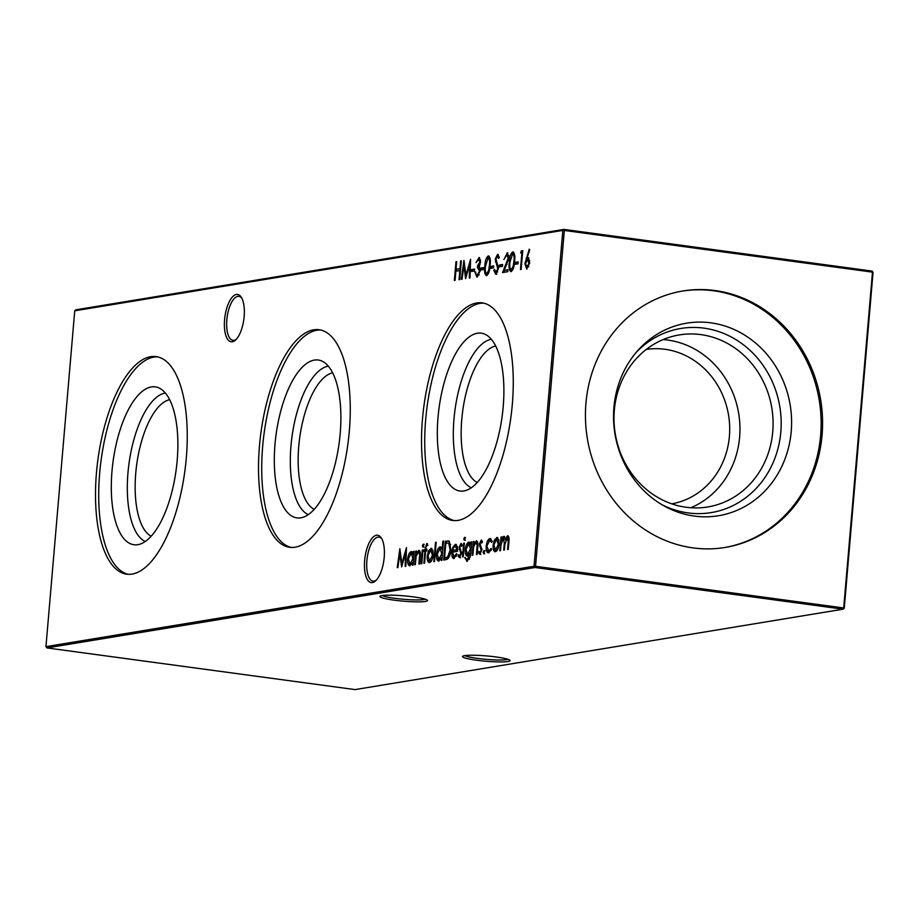 <?xml version="1.0" encoding="UTF-8"?>
<svg xmlns="http://www.w3.org/2000/svg" width="919" height="919" viewBox="0 0 919 919"><rect width="100%" height="100%" fill="white"/><g stroke="black" fill="none" stroke-linecap="round" stroke-linejoin="round"><path stroke-width="1.38" d="M244.144 316.504A23.905 9.546 97.7 0 1 235.597 339.996A23.905 9.546 97.7 0 1 224.581 319.732A23.905 9.546 97.7 0 1 231.462 298.112A23.905 9.546 97.7 0 1 241.364 297.354A23.905 9.546 97.7 0 1 244.144 316.504M241.881 298.273A22.194 8.868 -82.3 0 0 238.883 296.332A22.194 8.868 -82.3 0 0 226.832 319.823A22.194 8.868 -82.3 0 0 232.932 340.329A22.194 8.868 -82.3 0 0 236.344 339.249M384.199 557.316A23.905 9.546 97.7 0 1 375.653 580.797A23.905 9.546 97.7 0 1 364.636 560.533A23.905 9.546 97.7 0 1 371.517 538.913A23.905 9.546 97.7 0 1 381.431 538.155A23.905 9.546 97.7 0 1 384.199 557.316M381.936 539.085A22.194 8.868 -82.3 0 0 378.95 537.144A22.194 8.868 -82.3 0 0 366.888 560.624A22.194 8.868 -82.3 0 0 372.999 581.13A22.194 8.868 -82.3 0 0 376.399 580.05M464.853 655.603A22.194 2.47 -175.1 0 0 477.363 658.383A22.194 2.47 -175.1 0 0 506.61 659.624A22.194 2.47 -175.1 0 0 507.943 659.302M496.076 656.97A23.905 2.665 4.9 0 1 509.988 660.313A23.905 2.665 4.9 0 1 500.235 661.933A23.905 2.665 4.9 0 1 476.524 660.198A23.905 2.665 4.9 0 1 462.659 656.258A23.905 2.665 4.9 0 1 496.076 656.97M382.27 595.535A22.194 2.47 -175.1 0 0 394.779 598.315A22.194 2.47 -175.1 0 0 424.027 599.544A22.194 2.47 -175.1 0 0 425.348 599.222M413.493 596.902A23.905 2.665 4.9 0 1 427.404 600.245A23.905 2.665 4.9 0 1 417.651 601.865A23.905 2.665 4.9 0 1 393.929 600.118A23.905 2.665 4.9 0 1 380.075 596.19A23.905 2.665 4.9 0 1 413.493 596.902M177.183 460.442A79.654 31.82 97.7 0 1 137.666 544.703A79.654 31.82 97.7 0 1 111.992 471.183A79.654 31.82 97.7 0 1 158.872 387.91A79.654 31.82 97.7 0 1 177.183 460.442M145.259 541.498A75.45 30.132 97.7 0 1 127.971 472.825A75.45 30.132 97.7 0 1 165.34 393.022M151.187 536.214A69.545 27.777 97.7 0 1 135.748 473.147A69.545 27.777 97.7 0 1 169.647 399.685M128.281 574.318A109.786 43.848 97.7 0 1 99.666 473.216A109.786 43.848 97.7 0 1 157.689 356.871M186.304 457.972A109.786 43.848 97.7 0 1 126.673 574.18A109.786 43.848 97.7 0 1 96.461 472.78A109.786 43.848 97.7 0 1 156.104 356.583A109.786 43.848 97.7 0 1 186.304 457.972M340.191 433.584A79.654 31.82 97.7 0 1 300.674 517.845A79.654 31.82 97.7 0 1 274.999 444.325A79.654 31.82 97.7 0 1 321.88 361.064A79.654 31.82 97.7 0 1 340.191 433.584M308.267 514.64A75.45 30.132 97.7 0 1 290.967 445.968A75.45 30.132 97.7 0 1 328.347 366.164M314.195 509.356A69.545 27.777 97.7 0 1 298.755 446.301A69.545 27.777 97.7 0 1 332.655 372.838M291.289 547.46A109.786 43.848 97.7 0 1 262.673 446.358A109.786 43.848 97.7 0 1 320.697 330.013M349.312 431.126A109.786 43.848 97.7 0 1 289.68 547.322A109.786 43.848 97.7 0 1 259.468 445.922A109.786 43.848 97.7 0 1 319.1 329.726A109.786 43.848 97.7 0 1 349.312 431.126M503.198 406.726A79.654 31.82 97.7 0 1 463.681 490.987A79.654 31.82 97.7 0 1 438.007 417.467A79.654 31.82 97.7 0 1 484.887 334.206A79.654 31.82 97.7 0 1 503.198 406.726M471.263 487.794A75.45 30.132 97.7 0 1 453.975 419.11A75.45 30.132 97.7 0 1 491.355 339.306M477.202 482.509A69.545 27.777 97.7 0 1 461.763 419.443A69.545 27.777 97.7 0 1 495.663 345.981M454.296 520.602A109.786 43.848 97.7 0 1 425.681 419.501A109.786 43.848 97.7 0 1 483.704 303.155M512.32 404.268A109.786 43.848 97.7 0 1 452.676 520.464A109.786 43.848 97.7 0 1 422.476 419.064A109.786 43.848 97.7 0 1 482.107 302.868A109.786 43.848 97.7 0 1 512.32 404.268M663.127 339.593A87.19 79.333 -99.4 0 1 739.623 437.111A87.19 79.333 -99.4 0 1 690.835 507.747M646.298 349.427A78.253 71.211 -99.4 0 1 729.399 436.364A78.253 71.211 -99.4 0 1 671.732 503.842M772.753 431.654A87.19 79.333 -99.4 0 1 707.71 506.966A87.19 79.333 -99.4 0 1 614.329 410.23A87.19 79.333 -99.4 0 1 679.371 334.918A87.19 79.333 -99.4 0 1 772.753 431.654M636.385 352.172A93.313 84.904 -99.4 0 1 732.592 337.698A93.313 84.904 -99.4 0 1 780.817 431.999A93.313 84.904 -99.4 0 1 661.462 504.416M791.213 431.448A97.575 88.787 -99.4 0 1 663.886 505.818A97.575 88.787 -99.4 0 1 613.915 407.462A97.575 88.787 -99.4 0 1 638.223 350.059A97.575 88.787 -99.4 0 1 739.531 332.15A97.575 88.787 -99.4 0 1 791.213 431.448M682.162 291.116A129.958 118.252 -99.4 0 1 820.633 435.422A129.958 118.252 -99.4 0 1 724.413 547.563M585.943 403.246A129.958 118.252 80.6 0 0 725.137 547.448A129.958 118.252 80.6 0 0 822.068 435.181A129.958 118.252 80.6 0 0 682.886 290.99A129.958 118.252 80.6 0 0 585.943 403.246M484.06 550.561L483.624 553.675L483.118 552.216L483.991 550.538M476.766 540.958L476.203 540.889C477.708 541.234 478.225 543.439 477.731 547.494L477.133 554.502L476.433 554.616L477.168 545.047L475.939 542.589L473.699 546.541L472.848 555.202L472.148 555.317L473.331 541.601L474.02 541.486L473.813 543.956L476.524 540.877M477.8 543.118L475.939 542.589M464.692 537.374L464.267 540.234L463.75 538.913L464.623 537.351M465.944 559.051L467.243 561.348L464.704 557.5L467.311 559.682L470.091 553.066L467.599 556.075C465.864 556.006 465.083 553.858 465.278 549.642C465.83 545.323 467.001 542.819 468.816 542.107L470.838 544.37L471.045 541.969L471.734 541.854L470.804 552.756L470.229 556.994L466.726 561.371M467.495 559.705L469.529 559.143M446.094 559.614L443.693 560.016L445.301 541.222L449.276 541.245L450.85 549.803C450.184 555.88 448.598 559.143 446.094 559.614M448.392 540.912L449.276 541.245M433.837 561.635L435.491 542.371L436.192 542.256L434.538 561.52L433.837 561.635M427.232 543.657L427.369 545.553L426.703 545.243L425.934 547.529L425.761 549.436L426.956 549.24L426.807 550.918L425.623 551.113L424.578 563.163L423.889 563.278L424.923 551.228L424.118 551.366L424.268 549.677L425.06 549.551L426.703 543.577L427.519 543.795L426.6 545.277M427.369 545.553L426.703 545.243M423.303 544.197L422.866 547.058L422.349 545.725L423.222 544.174M471.424 271.507L471.596 269.577L474.572 269.083L474.411 271.013L471.424 271.507M480.982 269.933L481.142 268.003L484.129 267.509L483.968 269.439L480.982 269.933M490.539 268.359L490.7 266.43L493.687 265.936L493.514 267.866L490.539 268.359M499.488 266.878L499.66 264.948L502.636 264.465L502.475 266.384L499.488 266.878M397.916 567.551L397.215 567.666L399.857 548.712L401.833 563.588L406.451 547.632L405.876 566.242L405.176 566.357L405.589 552.962L401.626 566.943L399.822 553.881L397.916 567.551M419.248 550.435L418.685 550.366C420.19 550.711 420.695 552.916 420.213 556.971L419.604 563.979L418.915 564.094L419.65 554.525L418.421 552.066L416.181 556.018L415.331 564.68L414.63 564.794L415.813 551.067L416.502 550.952L416.296 553.433L418.995 550.355M420.282 552.595L418.421 552.066M515.019 264.316L515.18 262.397L518.167 261.904L517.994 263.833L515.019 264.316M507.679 252.909L507.012 252.817L508.885 258.021L504.359 270.347L507.977 269.749L507.805 271.679L502.532 272.552L508.173 258.285L506.817 254.747L503.945 259.503L507.357 252.805M508.873 255.631L506.817 254.747M504.14 536.42L505.186 539.373L507.552 535.72C508.931 536.11 509.379 538.178 508.908 541.934L508.276 549.367L507.575 549.482L508.218 542.038L507.288 537.431L504.853 544.668L504.393 550.01L503.704 550.125L504.301 543.14L503.405 538.063L501.004 544.875L500.51 550.653L499.821 550.768L500.993 537.041L501.694 536.926L501.487 539.304L502.44 537.247L503.922 536.363M509 537.879L507.288 537.431M505.117 538.557L503.405 538.063M45.95 646.643L534.042 566.242L562.83 230.393L74.738 310.806L45.95 646.643L46.892 647.918L355.044 689.595L843.125 609.182L534.973 567.505L46.892 647.918M454.365 280.49L455.985 261.697L456.674 261.582L456.019 269.29L459.994 268.635L460.66 260.927L461.349 260.812L459.741 279.594L459.052 279.709L459.833 270.565L455.847 271.22L455.066 280.375L454.365 280.49M497.455 537.615L496.685 537.512L498.649 539.419L499.006 544.163C498.477 548.54 497.294 551.055 495.467 551.722C493.71 551.653 492.929 549.459 493.135 545.139L494.33 540.142L497.087 537.5M511.056 271.622C509.218 270.691 508.632 267.544 509.31 262.179C509.54 256.883 510.688 253.449 512.756 251.875C514.629 252.782 515.237 255.919 514.583 261.318C514.318 266.636 513.147 270.071 511.056 271.622L510.78 271.633M520.694 252.943L521.326 250.933L522.75 250.703L521.142 269.485L520.453 269.6L521.889 252.736L520.694 252.943M410 565.794C408.231 565.69 407.45 563.473 407.657 559.143C408.22 554.777 409.414 552.262 411.241 551.584L413.297 553.985L413.516 551.446L414.216 551.331L413.045 565.059L412.344 565.174L412.551 562.796L409.61 565.805M528.436 257.779L529.654 262.88L526.736 269.037L524.875 263.707L529.264 249.152L529.712 250.083L527.012 258.009L528.149 257.688M495.8 274.138L493.79 270.416L494.525 269.359L495.961 272.208L497.753 268.773L495.249 259.078L497.547 254.379L499.339 257.217L498.603 258.48L497.294 256.321L495.961 258.882L498.454 268.681L495.513 274.138M496.662 272.3L497.696 271.921M499.27 257.343L497.294 256.321M486.576 275.654C484.727 274.724 484.152 271.576 484.83 266.211C485.06 260.916 486.208 257.481 488.276 255.907C490.149 256.815 490.757 259.962 490.103 265.35C489.838 270.668 488.667 274.103 486.576 275.654L486.3 275.666M479.339 257.561L480.58 261.984L479.339 266.005L480.223 270.726L477.018 277.228L474.905 272.116L475.605 272.001L475.985 274.494L477.202 275.298L479.511 271.002L477.466 267.418L477.627 265.499L479.89 262.087L478.581 259.399L476.008 262.673L479.063 257.469M477.018 274.632L477.926 275.447L479.236 274.827M480.212 268.451L477.466 267.418M480.557 260.043L478.581 259.399M462.039 279.227L461.338 279.342L463.969 260.387L465.956 275.252L470.574 259.296L470 277.906L469.299 278.032L469.712 264.638L465.588 278.641L463.946 265.557L462.039 279.227M421.097 563.738L422.281 550.01L422.97 549.895L421.798 563.623L421.097 563.738M431.574 548.471L430.804 548.367L432.769 550.274L433.125 555.019C432.596 559.395 431.413 561.911 429.587 562.566C427.829 562.508 427.048 560.314 427.255 555.984L428.449 550.986L431.206 548.356M438.868 561.038C437.099 560.935 436.318 558.718 436.525 554.387C437.076 550.021 438.271 547.506 440.109 546.828L442.154 549.355L442.855 541.153L443.555 541.038L441.901 560.303L441.2 560.418L441.407 558.051L438.478 561.049M454.089 558.534C452.343 558.465 451.597 556.271 451.838 551.94L452.883 547.253L455.319 544.324L457.375 546.656L457.582 551.308L452.504 552.147L454.147 556.868L456.479 553.629L457.03 554.318L453.653 558.545M454.629 556.925L456.341 556.202M462.498 556.914L463.67 543.186L464.371 543.072L463.199 556.799L462.498 556.914M461.166 543.462L462.131 545.128L461.556 546.38L460.706 545.105L459.81 547.069L461.522 553.399L459.523 557.638L458.064 556.052L458.627 554.697L459.626 555.961L460.821 553.583L459.109 547.253L461.028 543.416M462.039 545.335L460.706 545.105M481.464 540.108L482.441 541.785L481.866 543.037L481.005 541.75L480.109 543.726L481.82 550.056L479.821 554.295L478.362 552.71L478.937 551.354L479.936 552.618L481.119 550.24L479.408 543.91L481.326 540.073M482.337 541.992L481.005 541.75M490.792 538.729L489.953 538.614L492.285 541.406L491.619 542.382L489.758 540.315L486.875 546.093L488.839 551.147L491.102 548.402L491.608 549.229L488.678 552.836C486.84 552.905 486.002 550.745 486.162 546.357C486.771 541.785 488.035 539.2 489.953 538.614L490.378 538.614M492.274 541.417L489.758 540.315M489.184 551.193L491.125 550.435M74.738 310.806L75.875 309.818L563.956 229.405L872.108 271.082L872.487 272.139L564.335 230.462L535.536 566.299L843.688 607.976L872.487 272.139L873.05 272.357L844.262 608.194L843.125 609.182L844.262 608.194M534.042 566.242L534.973 567.505L535.536 566.299L534.042 566.242M562.83 230.393L564.335 230.462L563.956 229.405L562.83 230.393M872.108 271.082L873.05 272.357M456.215 271.162L456.375 269.336M456.663 261.789L455.985 261.697M460.672 268.842L456.019 269.29M460.672 268.727L459.994 268.635M461.338 261.019L460.66 260.927M460.511 270.657L459.833 270.565M501.763 540.315L501.843 539.361M501.671 537.133L500.993 537.041M502.13 539.396L501.487 539.304M503.015 538.235L503.474 537.385L502.44 537.247M503.474 537.385L504.703 536.501M506.978 537.535L508.287 535.961M508.54 537.558L507.679 537.477M505.496 540.142L505.427 539.407M504.646 538.201L503.784 538.12M495.249 540.269L494.33 540.142M495.364 540.28L497.719 537.649M495.594 551.687L494.33 549.183M493.825 545.231L493.135 545.139M496.065 550.09L497.627 549.551M498.879 540.326L497.57 539.338M498.316 544.289L496.536 539.2L493.836 545.036L495.617 550.033L498.316 544.289L498.994 544.381M497.868 539.327L496.536 539.2M508.092 254.885L507.277 254.816M506.013 255.252L507.851 253.012M507.943 270.071L504.359 270.347M503.715 272.357L504.6 270.381M507.012 264.385L506.208 264.281M508.85 258.377L508.173 258.285M511.32 271.553L510.286 268.911M509.988 262.271L509.31 262.179M511.826 254.379L513.537 252.082M514.606 254.701L512.974 253.851M511.917 269.784L513.032 269.301M512.607 253.793L510.011 262.064C509.436 266.257 509.85 268.796 511.251 269.692L513.193 266.188L513.893 261.421C514.422 257.251 513.997 254.712 512.607 253.793L513.859 253.943M514.571 261.513L513.893 261.421M513.916 266.292L513.193 266.188M516.076 264.144L516.214 262.535L515.18 262.397M516.214 262.535L518.144 262.214M521.831 252.748L522.36 251.082L521.326 250.933M522.578 252.828L521.889 252.736M416.56 554.582L416.652 553.479M416.491 551.159L415.813 551.067M416.996 553.525L416.296 553.433M417.869 552.33L419.455 550.573M420.351 554.628L419.65 554.525M414.193 551.538L413.516 551.446M413.228 562.887L412.551 562.796M410.161 565.759L408.829 563.094M408.346 559.234L407.657 559.143M410.115 553.904L412.137 551.756M413.987 554.077L413.297 553.985M410.655 564.174L412.16 563.669M412.769 562.83L413.343 561.555M413.86 555.513L412.149 553.41M412.93 558.338L411.115 553.272L408.358 559.051L410.173 564.105L412.93 558.338L413.607 558.43M412.459 553.399L411.115 553.272M400.179 553.927L400.408 552.296M402.556 563.68L401.833 563.588M405.911 553.008L406.336 551.503M406.29 553.054L405.589 552.962M402.223 564.852L402.062 563.611M400.627 553.996L399.822 553.881M526.587 260.341L527.311 258.055M528.862 257.837L527.012 258.009M526.978 268.968L525.944 266.453M525.553 263.799L524.875 263.707M527.506 267.176L528.781 266.717M529.666 260.582L528.551 259.79M528.953 263.098L527.517 259.652L525.565 263.661L526.943 267.107L528.953 263.098L529.631 263.19M528.827 259.79L527.517 259.652M500.556 266.705L500.694 265.097L499.66 264.948M500.694 265.097L502.613 264.775M496.834 274.276L494.824 270.554M494.767 270.554L493.79 270.416M498.431 268.865L497.753 268.773M498.466 267.084L497.638 266.981M498.672 267.119L496.478 262.007L495.444 261.869M495.938 259.169L495.249 259.078M496.88 256.527L498.282 254.609M498.523 256.458L497.65 256.367M491.596 268.176L491.734 266.567L490.7 266.43M491.734 266.567L493.652 266.246M486.84 275.585L485.806 272.943M485.508 266.303L484.83 266.211M487.346 258.411L489.057 256.114M490.114 258.733L488.494 257.883M487.438 273.816L488.54 273.334M488.127 257.825L485.531 266.096C484.956 270.289 485.37 272.828 486.771 273.724L488.713 270.22L489.413 265.453C489.942 261.283 489.517 258.744 488.127 257.825L489.379 257.975M490.091 265.545L489.413 265.453M489.436 270.324L488.713 270.22M482.038 269.749L482.176 268.141L481.142 268.003M482.176 268.141L484.106 267.82M477.846 259.847L479.534 257.676M477.179 277.193L476.065 274.655M475.605 272.208L474.905 272.116M480.189 271.094L479.511 271.002M478.5 267.509L478.661 265.637L477.627 265.499M478.661 265.637L479.948 264.821M480.557 262.179L479.89 262.087M472.492 271.323L472.63 269.715L471.596 269.577M472.63 269.715L474.549 269.393M464.302 265.602L464.532 263.971M466.668 275.355L465.956 275.252M470.023 264.672L470.448 263.167M470.402 264.729L469.712 264.638M466.347 276.516L466.186 275.286M464.738 265.66L463.946 265.557M423.9 547.196L423.383 545.863L422.349 545.725M423.383 545.863L424.153 544.312M422.958 550.102L422.281 550.01M426.933 549.551L425.761 549.436M425.6 551.32L424.923 551.228M425.175 551.274L425.302 549.815L424.268 549.677M425.302 549.815L426.094 549.688L425.06 549.551M429.38 551.113L428.449 550.986M429.483 551.136L431.838 548.505M429.713 562.543L428.449 560.039M427.944 556.087L427.255 555.984M430.195 560.946L431.746 560.406M432.998 551.182L431.7 550.194M432.435 555.145L430.666 550.044L427.955 555.88L429.736 560.889L432.435 555.145L433.113 555.237M431.987 550.182L430.666 550.044M436.169 542.463L435.491 542.371M443.532 541.245L442.855 541.153M442.085 558.143L441.407 558.051M439.018 561.004L437.685 558.338M437.203 554.479L436.525 554.387M438.972 549.148L440.971 547.012M442.832 549.447L442.154 549.355M439.523 559.418L441.017 558.913M441.625 558.074L442.2 556.799M442.717 550.757L442.223 549.367M442.108 549.171L441.005 548.654M441.786 553.583L439.971 548.517L437.214 554.295L439.029 559.349L441.786 553.583L442.464 553.675M441.315 548.643L439.971 548.517M444.75 559.832L444.911 558.017M446.197 542.98L446.335 541.371L445.301 541.222M446.335 541.371L448.851 541.015M449.747 543.221L445.83 543.037L444.555 557.971L447.702 556.983L450.149 549.918L448.713 543.083L450.769 544.634M444.555 557.971L446.473 557.959L449.414 556.34M450.827 550.01L450.149 549.918M448.736 557.121L447.702 556.983M454.204 558.511L453.056 556.248M453.078 550.492L452.872 552.078L451.838 551.94M453.733 547.368L452.883 547.253M453.917 547.391L456.352 544.462M452.722 550.447L457.03 549.746L455.215 546.001L453.641 547.529L452.722 550.447L457.662 549.953M457.398 546.748L456.249 546.15M457.662 549.826L457.03 549.746M456.536 546.139L455.215 546.001M471.516 544.462L470.838 544.37M471.723 542.061L471.045 541.969M465.439 557.603L464.704 557.5M470.769 553.158L470.091 553.066M467.76 556.029L466.473 553.629M465.956 549.734L465.278 549.642M467.702 544.45L469.689 542.279M468.139 554.433L469.609 554.146M470.402 553.112L470.861 552.055M471.39 545.897L469.758 543.922M470.459 548.758L468.724 543.784L465.967 549.596L467.771 554.375L470.459 548.758L471.137 548.85M470.068 543.922L468.724 543.784M464.359 543.278L463.67 543.186M465.301 540.383L464.784 539.051L463.75 538.913M464.784 539.051L465.554 537.489M461.843 545.243L460.89 545.128M460.557 557.776L458.064 556.052M461.499 553.675L460.821 553.583M461.556 552.422L460.741 552.308M461.775 552.445L460.005 551.032M461.039 551.17L460.224 549.459L459.19 549.321M460.224 549.459L460.132 548.884M459.799 547.345L459.109 547.253M460.614 545.128L461.487 543.726M474.078 545.105L474.17 544.002M474.009 541.693L473.331 541.601M474.514 544.048L473.813 543.956M475.387 542.853L476.972 541.096M477.88 545.151L477.168 545.047M482.142 541.9L481.2 541.785M480.855 554.433L478.362 552.71M481.797 550.332L481.119 550.24M481.866 549.08L481.039 548.965M482.073 549.102L480.304 547.69M481.338 547.827L480.522 546.116L479.488 545.978M480.522 546.116L480.442 545.541M480.097 544.002L479.408 543.91M480.913 541.785L481.786 540.383M484.658 553.812L484.152 552.353L483.118 552.216M484.152 552.353L484.933 550.676M488.759 552.824L487.323 550.079M486.852 546.449L486.162 546.357M488.655 540.981L490.884 538.775M508.896 542.13L508.218 542.038M504.99 543.244L504.301 543.14M420.144 557.73L419.466 557.638M527.253 258.25L526.208 258.101M497.524 264.35L496.49 264.212M425.934 547.448L425.256 547.356M447.898 541.107L446.864 540.969M446.473 557.959L445.439 557.822M470.7 553.87L470.023 553.778M477.662 548.252L476.984 548.161M426.853 545.243L427.886 545.381"/></g></svg>
